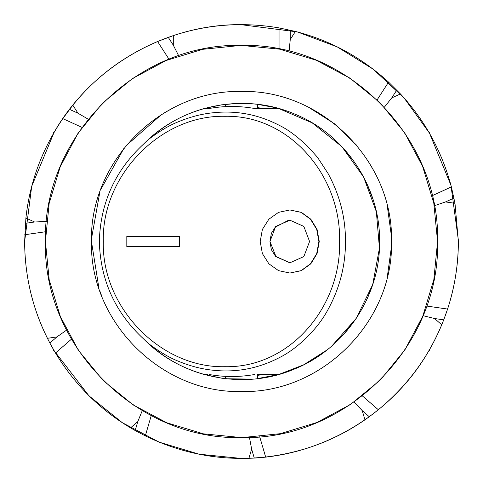 <?xml version="1.0" encoding="UTF-8"?>
<svg xmlns="http://www.w3.org/2000/svg" width="483" height="483" viewBox="0 0 483 483"><rect width="100%" height="100%" fill="white"/><g stroke="black" fill="none" stroke-linecap="round" stroke-linejoin="round"><path stroke-width="0.72" d="M99.329 241.578C100.398 202.703 115.28 170.082 143.976 143.717C182.133 104.684 244.32 92.386 294.461 113.952C345.128 134.244 380.314 186.969 379.602 241.548C380.278 296.127 345.055 348.829 294.37 369.084C244.217 390.614 182.037 378.274 143.91 339.217C115.286 312.887 100.428 280.339 99.329 241.578M256.407 104.201C251.957 103.712 244.434 103.181 236.718 103.477L221.516 104.847L204.261 108.512C177.255 116.077 159.42 129.565 148.027 139.841L147.75 140.088M148.027 139.841C159.088 131.358 169.322 125.284 178.716 121.625C190.368 116.862 201.731 113.922 212.816 112.799C236.229 110.215 258.532 114.471 279.723 125.562C287.783 129.474 296.948 136.266 307.218 145.932C314.922 154.276 318.714 158.635 318.599 159.004L328.078 173.542C339.797 195.078 345.593 217.73 345.478 241.506C345.562 265.366 339.766 288.007 328.084 309.428C318.068 328.579 297.776 348.485 279.723 357.444C258.423 368.565 236.066 372.816 212.659 370.183C201.586 369.042 190.242 366.096 178.632 361.338C169.261 357.674 159.058 351.612 148.015 343.147C159.414 353.429 177.249 366.923 204.261 374.488L221.516 378.153L207.738 375.412L207.738 374.488L204.261 374.488L207.738 374.488M339.597 241.506C341.24 175.74 289.317 114.761 224.915 116.294C160.549 114.785 101.46 175.788 103.314 241.572C101.533 307.363 160.748 368.257 224.879 366.706C289.492 368.179 341.209 307.2 339.597 241.506M290.023 262.812L275.95 256.515L269.955 241.5L271.355 249.657L275.727 256.57L289.872 262.812L303.843 256.57L309.579 241.5L303.843 226.43L289.872 220.188L275.727 226.43L271.355 233.343L269.955 241.5L275.431 227.064L288.532 220.26M66.594 330.112L56.891 336.941L47.431 338.305C32.421 308.232 24.82 275.968 24.627 241.5L31.655 186.74M31.866 185.931L54.096 132.348C91.492 66.793 165.198 24.235 240.673 24.627L297.075 31.866M53.269 349.221L54.096 350.652L53.269 350.175L53.269 349.221C34.335 315.81 24.79 279.905 24.627 241.5L25.901 218.014C29.783 182.333 42.081 149.205 62.796 118.619L72.824 105.179C95.374 77.262 123.636 56.04 157.603 41.514L173.3 35.627C207.364 24.337 242.611 21.759 279.041 27.899L295.427 31.437C330.233 40.379 361.278 57.266 388.561 82.104L400.437 93.944C424.859 120.237 441.848 151.227 451.394 186.915L454.98 203.295L458.373 241.506C458.373 264.394 454.781 286.908 447.584 309.06L426.646 306.047M429.792 133.894L450.941 185.218L458.373 240.226M297.691 32.029L337.237 46.899L373.196 69.178L404.138 98.025L428.862 132.276M260.21 241.5L262.378 253.569L268.88 263.803L278.552 270.643L289.872 273.04L301.078 270.643L310.484 263.803L316.721 253.569L318.901 241.5L316.721 229.431L310.484 219.197L301.078 212.357L289.872 209.96L278.552 212.357L268.88 219.197L262.378 229.431L260.21 241.5M289.872 273.04L301.398 270.643L310.823 263.803L317.071 253.569L319.257 241.5L317.071 229.431L310.823 219.197L301.398 212.357L289.872 209.96M391.538 241.5C393.597 321.672 321.672 393.597 241.5 391.538C161.328 393.597 89.403 321.672 91.462 241.5C89.403 161.328 161.328 89.403 241.5 91.462C321.672 89.403 393.597 161.328 391.538 241.5M380.145 102.855L404.531 132.565L422.649 166.466L433.806 203.246L437.574 241.5C440.261 346.275 346.275 440.261 241.5 437.574C136.725 440.261 42.739 346.275 45.426 241.5L49.151 203.464L60.182 166.876L78.101 133.121L102.227 103.483M102.855 102.855L132.384 78.596L166.055 60.52L202.594 49.326L240.612 45.426M241.5 45.426L279.536 49.151L316.124 60.182L349.879 78.101L379.517 102.227M102.849 380.139L78.469 350.429L60.351 316.534L49.194 279.754L45.426 241.5C42.739 136.725 136.725 42.739 241.5 45.426C346.275 42.739 440.261 136.725 437.574 241.5L433.849 279.536L422.818 316.124L404.899 349.879L380.773 379.517M256.769 378.757L278.739 374.488L303.614 364.846L326.743 350.157M257.427 104.316L275.485 107.643L286.618 110.969M372.17 196.804L372.315 197.233M379.602 240.975L379.602 241.5M225.301 376.354L225.313 378.66M226.298 378.769L252.977 379.125M257.312 374.488L278.739 374.488L257.312 374.488M275.485 374.488L275.485 375.357M225.573 378.684L221.516 378.153M331.99 345.828L356.231 318.375L372.701 284.602L379.439 248.238L376.354 211.753L363.621 177.019L341.879 146.657L312.241 122.887L278.739 108.512L254.728 108.512C239.514 105.801 224.299 105.801 209.079 108.512L204.261 108.512M307.949 120.424L316.395 125.465M320.477 128.206L324.147 130.851M342.139 146.91L353.961 161.34M366.796 183.395L373.045 199.443M379.24 231.369L379.602 241.524M373.027 283.618L367.303 298.5M353.93 321.702L342.501 335.703M324.087 352.192L320.489 354.788M317.748 356.647L308.631 362.202M286.008 372.242L278.739 374.488M275.485 107.643L275.485 108.512M256.407 108.512L257.312 108.512M207.738 108.512L207.738 107.582L221.516 104.847M387.3 276.904L391.447 246.741M391.447 236.259L387.3 206.096M374.156 171.405L367.829 160.555M356.484 145.117L334.592 123.835L308.842 107.425M380.145 380.145L350.616 404.404L316.945 422.48L280.406 433.674L242.388 437.574M241.5 437.574L203.47 433.849L166.889 422.824L133.139 404.911L103.501 380.791M257.699 107.673L263.591 108.512M257.699 375.327L263.585 374.488M209.079 374.488C224.299 377.199 239.514 377.199 254.728 374.488M174.158 107.425L163.671 113.227M161.431 114.61L125.815 145.957M124.077 148.1L100.79 189.414M99.836 192.065L91.486 238.735M91.462 241.5L98.961 288.345M99.848 290.965L101.448 295.324M179.434 246.614L179.537 236.386L126.812 236.386L126.812 246.614L179.434 246.614L179.434 236.386M54.096 132.348L53.269 132.825L53.269 133.779M89.85 396.537L122.302 422.685L159.221 442.168L199.195 454.213L240.673 458.373L241.5 458.85L242.327 458.373C317.802 458.765 391.508 416.207 428.904 350.652L429.731 350.175L429.731 349.221C448.665 315.81 458.21 279.899 458.373 241.5M429.731 133.779L429.731 132.825L428.904 132.348M242.327 24.627L241.5 24.15L240.673 24.627M434.289 205.752L445.525 201.93L454.98 203.295M432.152 195.706L451.394 186.915M453.984 198.072L445.525 201.93M384.359 107.196L391.743 97.91L400.437 93.944M396.772 90.086L391.743 97.91M377.126 99.903L388.561 82.104M289.069 51.283L290.265 39.479L295.427 31.437M290.265 30.181L290.265 39.479M279.041 49.055L279.041 27.899M178.68 55.762L173.3 45.185L173.3 35.627M169.038 59.306L157.603 41.514M168.271 37.36L173.3 45.185M88.232 119.21L77.992 113.221L72.824 105.179M82.038 127.409L62.796 118.619M69.534 109.357L77.992 113.221M46.446 221.486L34.595 221.987L25.901 218.014M45.668 231.731L24.73 234.738M25.388 223.309L34.595 221.987M71.472 339.157L55.485 353.007L49.864 343.033L56.891 336.941M142.268 410.61L137.794 421.599L130.573 427.86C99.733 409.512 74.702 384.559 55.485 353.007M151.264 415.573L145.305 435.871L135.174 430.522L137.794 421.599M249.445 437.411L251.631 449.075L248.938 458.246C213.069 459.484 178.523 452.028 145.305 435.871M259.697 436.729L265.656 457.027L254.251 457.999L251.631 449.075M354.105 402.019L362.244 410.647L364.937 419.818C335.389 440.267 302.298 452.668 265.656 457.027M362.359 395.897L378.346 409.753L369.272 416.738L362.244 410.647M423.011 315.659L434.525 318.514L441.752 324.775C427.974 357.915 406.843 386.243 378.346 409.753M447.584 309.06L443.732 319.843L434.525 318.514M88.474 395.179L54.096 350.652M428.904 350.652L429.212 350.127M443.732 319.843L441.752 324.775M369.272 416.738L364.937 419.818M254.251 457.999L248.938 458.246M135.174 430.522L130.573 427.86M49.864 343.033L47.431 338.305M225.301 106.646L225.301 104.346M257.699 378.654L257.699 374.488M257.699 108.512L257.699 104.346"/></g></svg>
